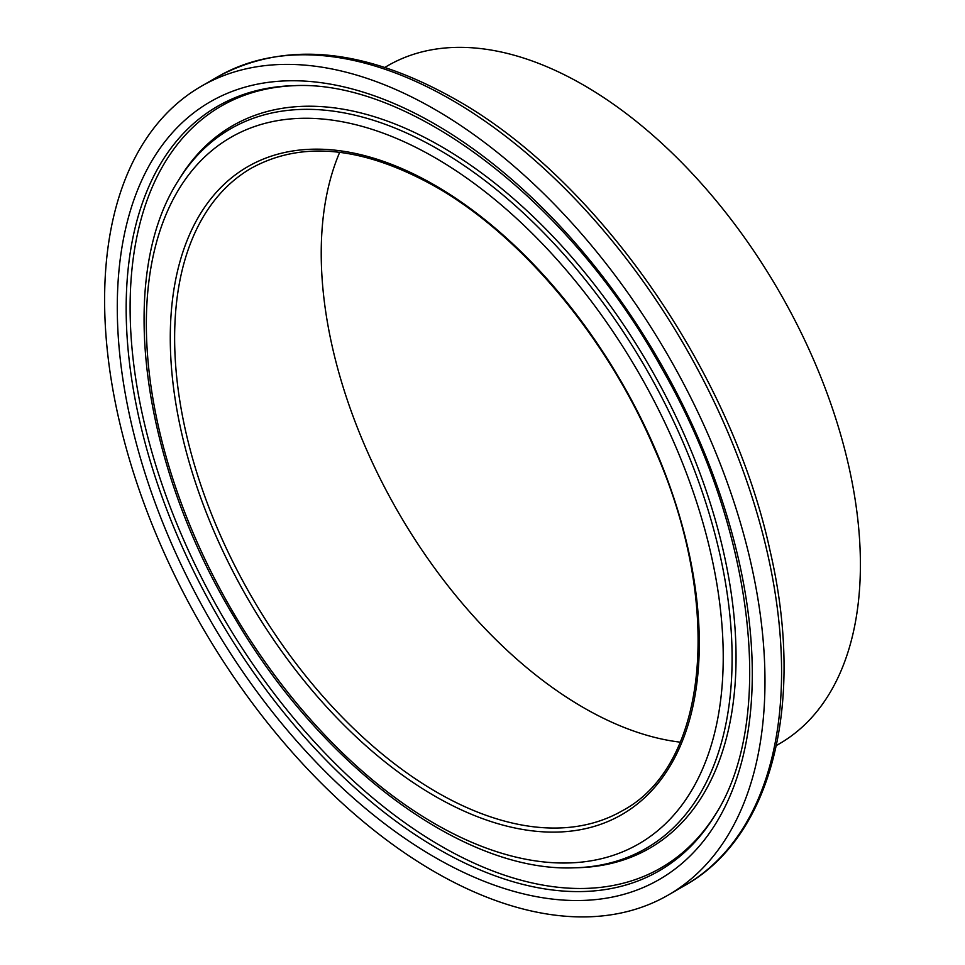 <?xml version="1.0" encoding="UTF-8"?>
<svg xmlns="http://www.w3.org/2000/svg" width="965" height="965" viewBox="0 0 965 965"><rect width="100%" height="100%" fill="white"/><g stroke="black" fill="none" stroke-linecap="round" stroke-linejoin="round"><path stroke-width="1.45" d="M104.606 300.019A466.951 269.597 -120 0 0 308.426 769.937A466.951 269.597 -120 0 0 668.263 895.038A466.951 269.597 -120 0 0 668.263 355.844A466.951 269.597 -120 0 0 201.311 86.259A466.951 269.597 -120 0 0 104.606 300.019M776.367 745.523L779.31 743.822A391.513 226.039 -120 0 0 779.31 291.732A391.513 226.039 -120 0 0 387.797 65.692L384.854 67.393M339.692 152.301A370.994 214.194 -120 0 0 321.224 253.3A370.994 214.194 -120 0 0 680.253 742.169M434.793 857.27A449.015 259.247 -120 0 0 709.758 466.083A449.015 259.247 -120 0 0 159.816 148.586A449.015 259.247 -120 0 0 434.793 857.27M438.327 849.055A441.463 254.881 60 0 1 126.162 308.378A441.463 254.881 60 0 1 294.023 85.668C409.848 79.697 569.133 200.479 661.544 367.991C754.775 529.375 776.427 720.119 715.125 815.039A441.463 254.881 60 0 1 438.327 849.055M295.676 85.632A439.799 253.916 -120 0 0 130.106 307.461A439.799 253.916 -120 0 0 366.169 792.277A439.799 253.916 -120 0 0 715.982 813.628M434.793 157.584A407.906 235.508 60 0 1 684.583 801.384A407.906 235.508 60 0 1 184.991 512.958A407.906 235.508 60 0 1 434.793 157.584M438.327 149.37A415.469 239.875 -120 0 0 177.825 181.384C116.053 278.149 141.445 464.346 234.591 617.793C321.924 766.693 463.791 872.505 574.127 867.812A415.469 239.875 -120 0 0 723.666 572.619A415.469 239.875 -120 0 0 438.327 149.37M574.127 867.812L577.432 867.728A417.121 240.828 -120 0 0 727.574 571.352A417.121 240.828 -120 0 0 441.089 146.415A417.121 240.828 -120 0 0 179.55 178.561L177.825 181.384M434.793 185.22A374.07 215.967 -120 0 0 205.714 511.1A374.07 215.967 -120 0 0 663.86 775.607A374.07 215.967 -120 0 0 434.793 185.22M684.873 885.436A466.951 269.597 -120 0 0 756.451 511.269A466.951 269.597 -120 0 0 451.403 99.793A466.951 269.597 -120 0 0 217.933 76.657C285.326 40.482 364.517 48.045 455.504 99.383C597.287 178.827 731.289 371.344 770.01 550.569C805.377 702.038 772.844 836.197 684.873 885.436L668.263 895.038M174.629 337.931A370.994 214.194 -120 0 0 336.568 711.289A370.994 214.194 -120 0 0 622.461 810.672C708.901 764.859 723.859 603.318 653.739 447.145C606.249 336.64 521.389 235.484 435.42 186.619C363.516 146.475 302.202 140.299 251.467 168.103A370.994 214.194 -120 0 0 174.629 337.931M217.933 76.657L201.311 86.259"/></g></svg>

